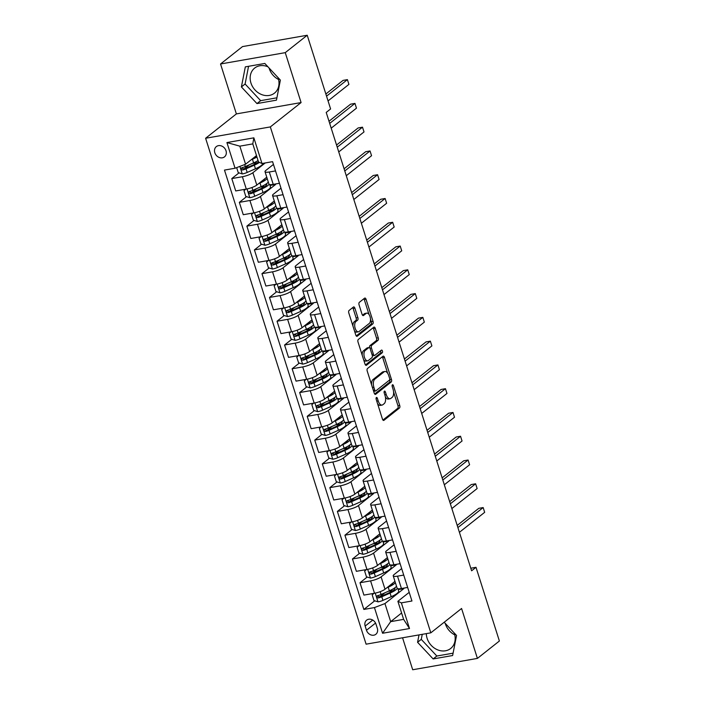 <?xml version="1.0" encoding="UTF-8"?>
<svg xmlns="http://www.w3.org/2000/svg" width="705" height="705" viewBox="0 0 705 705"><rect width="100%" height="100%" fill="white"/><g stroke="black" fill="none" stroke-linecap="round" stroke-linejoin="round"><path stroke-width="1.06" d="M376.373 397.523A1.41 0.705 80.1 0 0 376.179 399.312L382.471 419.149A2.009 1.005 80.1 0 0 383.679 420.444A2.009 1.005 80.1 0 0 383.925 420.33L399.453 408.036A2.009 1.005 80.1 0 0 399.726 405.49L393.434 385.653A1.41 0.705 80.1 0 0 392.588 384.745A1.41 0.705 80.1 0 0 392.412 384.824A1.41 0.705 80.1 0 0 392.227 386.604L393.037 389.178A6.433 3.208 80.1 0 1 392.174 397.338L390.878 398.36A6.433 3.208 80.1 0 1 390.094 398.722A6.433 3.208 80.1 0 1 386.225 394.571L385.415 392.006A1.41 0.705 80.1 0 0 384.569 391.099A1.41 0.705 80.1 0 0 384.392 391.178A1.41 0.705 80.1 0 0 384.207 392.958L385.018 395.523A6.433 3.208 80.1 0 1 384.154 403.683L382.859 404.714A6.433 3.208 80.1 0 1 382.075 405.075A6.433 3.208 80.1 0 1 378.206 400.925L377.387 398.351A1.41 0.705 80.1 0 0 376.54 397.444A1.41 0.705 80.1 0 0 376.373 397.523M267.935 66.79A15.977 13.369 -128.4 0 0 254.664 68.068A15.977 13.369 -128.4 0 0 250.936 82.978A15.977 13.369 -128.4 0 0 274.501 93.122A15.977 13.369 -128.4 0 0 278.219 78.202A15.977 13.369 -128.4 0 0 278.008 77.559M269.063 68.006A15.977 13.369 -128.4 0 0 269.222 68.508A15.977 13.369 -128.4 0 0 278.581 79.489M214.813 152.712A6.556 5.49 -128.4 0 0 224.481 156.871A6.556 5.49 -128.4 0 0 226.005 150.747A6.556 5.49 -128.4 0 0 216.347 146.587A6.556 5.49 -128.4 0 0 214.813 152.712M454.179 632.931A15.977 13.369 51.6 0 1 454.399 633.566A15.977 13.369 51.6 0 1 450.671 648.485A15.977 13.369 51.6 0 1 427.115 638.351A15.977 13.369 51.6 0 1 426.322 633.619M445.243 623.37A15.977 13.369 -128.4 0 0 445.393 623.881A15.977 13.369 -128.4 0 0 454.751 634.861M354.888 308.2A2.009 1.005 80.1 0 0 353.681 306.904A2.009 1.005 80.1 0 0 353.434 307.019L349.081 310.464A2.009 1.005 80.1 0 0 348.808 313.011L355.796 335.042A2.009 1.005 80.1 0 0 357.003 336.338A2.009 1.005 80.1 0 0 357.25 336.223L372.778 323.939A2.009 1.005 80.1 0 0 373.051 321.383L366.062 299.352A2.009 1.005 80.1 0 0 364.846 298.056A2.009 1.005 80.1 0 0 364.608 298.171L359.339 302.339A2.009 1.005 80.1 0 0 359.074 304.886L362.062 314.315A2.009 1.005 80.1 0 0 363.269 315.611A2.009 1.005 80.1 0 0 363.516 315.496L366.124 313.434A5.376 2.679 80.1 0 1 366.785 313.126A5.376 2.679 80.1 0 1 370.204 317.276A5.376 2.679 80.1 0 1 369.297 323.419L359.074 331.517A5.376 2.679 80.1 0 1 358.413 331.817A5.376 2.679 80.1 0 1 354.994 327.675A5.376 2.679 80.1 0 1 355.902 321.524L357.611 320.176A2.009 1.005 80.1 0 0 357.876 317.629L354.888 308.2L353.135 308.508A2.009 1.005 80.1 0 0 352.685 307.609M301.088 102.569L285.252 52.646L307.221 35.25L242.511 46.592L220.542 63.988L236.378 113.91L205.613 138.259L270.332 126.918L301.088 102.569L236.378 113.91M402.564 637.787L412.698 669.75L477.408 658.408L461.572 608.486L430.817 632.834L270.332 126.918M477.408 658.408L499.387 641.012L476.007 567.313L470.799 568.23M307.221 35.25L330.601 108.949L326.212 112.43L471.61 570.794L476.007 567.313M367.49 368.521A2.009 1.005 80.1 0 0 367.226 371.077L374.214 393.099A2.009 1.005 80.1 0 0 375.421 394.403A2.009 1.005 80.1 0 0 375.668 394.289L391.196 381.995A2.009 1.005 80.1 0 0 391.469 379.449L384.481 357.417A2.009 1.005 80.1 0 0 383.264 356.122A2.009 1.005 80.1 0 0 383.026 356.228L367.49 368.521M365.005 364.071L358.017 342.04A2.009 1.005 80.1 0 1 358.281 339.493L373.817 327.199A2.009 1.005 80.1 0 1 374.055 327.085A2.009 1.005 80.1 0 1 375.271 328.389L378.259 337.81A2.009 1.005 80.1 0 1 377.986 340.365L371.694 345.344A2.009 1.005 80.1 0 0 371.42 347.9L373.403 354.157A2.009 1.005 80.1 0 0 374.611 355.452A2.009 1.005 80.1 0 0 374.857 355.338L381.414 350.147A1.41 0.705 80.1 0 1 381.59 350.068A1.41 0.705 80.1 0 1 382.48 351.152A1.41 0.705 80.1 0 1 382.242 352.756L366.459 365.26A2.009 1.005 80.1 0 1 366.212 365.366A2.009 1.005 80.1 0 1 365.005 364.071M377.334 628.358L376.003 624.172A6.354 5.314 -128.4 0 0 366.644 620.144A6.354 5.314 -128.4 0 0 365.155 626.066L366.485 630.252A6.354 5.314 -128.4 0 0 375.853 634.28A6.354 5.314 -128.4 0 0 377.334 628.358M205.613 138.259L366.098 644.176L430.817 632.834M401.594 612.998L390.676 621.643L403.621 619.369L397.884 601.303L401.365 602.863L411.949 601.004L272.579 161.656L261.996 163.516L258.515 161.956L252.787 143.891L239.841 146.155L245.578 164.221L256.497 155.576M401.365 602.863L409.508 628.534L382.577 633.257L374.434 607.578L384.948 603.568L403.842 588.613L403.683 588.129M374.743 600.819L363.851 609.437L374.434 607.578M363.851 609.437L224.481 170.09L235.065 168.231L226.922 142.56L253.853 137.836L261.996 163.516M285.252 52.646L220.542 63.988M384.948 603.568L390.676 621.643L382.577 633.257M238.986 172.884L231.795 178.576L242.37 176.726A8.196 1.851 -17.6 0 0 252.883 172.716L265.221 162.952M231.795 178.576L235.717 190.94L246.301 189.081A8.196 1.851 -17.6 0 0 256.805 185.08L266.763 177.202M246.53 196.651L239.339 202.353L249.914 200.493A8.196 1.851 -17.6 0 0 260.427 196.492L275.629 184.454L275.479 183.97M239.339 202.353L243.26 214.717L253.835 212.857A8.196 1.851 -17.6 0 0 264.349 208.847L274.298 200.969M254.073 220.427L246.873 226.129L257.457 224.269A8.196 1.851 -17.6 0 0 267.97 220.26L283.172 208.231L283.022 207.746M246.873 226.129L250.795 238.484L261.379 236.633A8.196 1.851 -17.6 0 0 271.892 232.624L281.841 224.745M261.617 244.203L254.417 249.896L265.001 248.045A8.196 1.851 -17.6 0 0 275.514 244.036L290.716 231.998L290.566 231.522M254.417 249.896L258.338 262.26L268.922 260.409A8.196 1.851 -17.6 0 0 279.436 256.4L289.385 248.521M269.16 267.979L261.96 273.672L272.544 271.822A8.196 1.851 -17.6 0 0 283.049 267.812L298.259 255.774L298.1 255.298M261.96 273.672L265.882 286.036L276.466 284.185A8.196 1.851 -17.6 0 0 286.97 280.176L296.928 272.297M276.695 291.747L269.504 297.448L280.079 295.598A8.196 1.851 -17.6 0 0 290.592 291.588L305.803 279.55L305.644 279.065M269.504 297.448L273.425 309.812L284 307.953A8.196 1.851 -17.6 0 0 294.514 303.943L304.472 296.074M284.238 315.523L277.047 321.224L287.622 319.365A8.196 1.851 -17.6 0 0 298.136 315.355L313.337 303.326L313.187 302.842M277.047 321.224L280.969 333.588L291.544 331.729A8.196 1.851 -17.6 0 0 302.057 327.719L312.007 319.841M291.782 339.299L284.582 345.001L295.166 343.141A8.196 1.851 -17.6 0 0 305.679 339.131L320.881 327.094L320.731 326.618M284.582 345.001L288.504 357.356L299.087 355.505A8.196 1.851 -17.6 0 0 309.601 351.495L319.55 343.617M299.325 363.075L292.126 368.768L302.709 366.917A8.196 1.851 -17.6 0 0 313.223 362.908L328.424 350.87L328.274 350.394M292.126 368.768L296.047 381.132L306.631 379.281A8.196 1.851 -17.6 0 0 317.144 375.271L327.094 367.393M306.869 386.851L299.669 392.544L310.253 390.693A8.196 1.851 -17.6 0 0 320.757 386.684L335.968 374.646L335.809 374.161M299.669 392.544L303.591 404.908L314.174 403.057A8.196 1.851 -17.6 0 0 324.679 399.048L334.637 391.169M314.404 410.618L307.213 416.32L317.788 414.461A8.196 1.851 -17.6 0 0 328.301 410.46L343.502 398.422L343.353 397.937M307.213 416.32L311.134 428.684L321.709 426.825A8.196 1.851 -17.6 0 0 332.222 422.815L342.172 414.937M321.947 434.395L314.747 440.096L325.331 438.237A8.196 1.851 -17.6 0 0 335.844 434.227L351.046 422.198L350.896 421.713M314.747 440.096L318.669 452.46L329.253 450.601A8.196 1.851 -17.6 0 0 339.766 446.591L349.715 438.713M329.491 458.171L322.291 463.864L332.875 462.013A8.196 1.851 -17.6 0 0 343.388 458.003L358.589 445.965L358.44 445.489M322.291 463.864L326.212 476.227L336.796 474.377A8.196 1.851 -17.6 0 0 347.309 470.367L357.259 462.489M337.034 481.947L329.834 487.64L340.418 485.789A8.196 1.851 -17.6 0 0 350.931 481.779L366.133 469.741L365.983 469.266M329.834 487.64L333.756 500.004L344.34 498.153A8.196 1.851 -17.6 0 0 354.853 494.143L364.802 486.265M344.569 505.723L337.378 511.416L347.962 509.565A8.196 1.851 -17.6 0 0 358.466 505.555L373.676 493.518L373.518 493.033M337.378 511.416L341.299 523.78L351.883 521.92A8.196 1.851 -17.6 0 0 362.388 517.919L372.346 510.041M352.112 529.49L344.921 535.192L355.496 533.332A8.196 1.851 -17.6 0 0 366.01 529.323L381.211 517.294L381.061 516.809M344.921 535.192L348.843 547.556L359.418 545.696A8.196 1.851 -17.6 0 0 369.931 541.687L379.88 533.808M359.656 553.266L352.456 558.968L363.04 557.109A8.196 1.851 -17.6 0 0 373.553 553.099L388.755 541.061L388.605 540.585M352.456 558.968L356.377 571.323L366.961 569.473A8.196 1.851 -17.6 0 0 377.475 565.463L387.424 557.585M367.199 577.042L359.999 582.735L370.583 580.885A8.196 1.851 -17.6 0 0 381.097 576.875L396.298 564.837L396.148 564.361M359.999 582.735L363.921 595.099L374.505 593.249A8.196 1.851 -17.6 0 0 385.018 589.239L394.967 581.361M409.2 592.35L397.884 601.303M401.656 568.574L394.033 574.61A8.196 1.851 -17.6 0 0 393.223 575.862A8.196 1.851 -17.6 0 0 397.514 576.161L403.718 575.077M394.121 544.798L386.499 550.834A8.196 1.851 -17.6 0 0 385.679 552.086A8.196 1.851 -17.6 0 0 389.971 552.394L396.184 551.301M386.578 521.021L378.955 527.058A8.196 1.851 -17.6 0 0 378.136 528.309A8.196 1.851 -17.6 0 0 382.436 528.618L388.64 527.525M379.034 497.254L371.412 503.282A8.196 1.851 -17.6 0 0 370.601 504.533A8.196 1.851 -17.6 0 0 374.893 504.842L381.097 503.758M371.491 473.478L363.868 479.515A8.196 1.851 -17.6 0 0 363.057 480.766A8.196 1.851 -17.6 0 0 367.349 481.066L373.553 479.982M363.947 449.702L356.325 455.738A8.196 1.851 -17.6 0 0 355.514 456.99A8.196 1.851 -17.6 0 0 359.806 457.289L366.018 456.205M356.413 425.926L348.79 431.962A8.196 1.851 -17.6 0 0 347.97 433.214A8.196 1.851 -17.6 0 0 352.271 433.522L358.475 432.429M348.869 402.15L341.246 408.186A8.196 1.851 -17.6 0 0 340.427 409.438A8.196 1.851 -17.6 0 0 344.727 409.746L350.931 408.653M341.326 378.382L333.703 384.41A8.196 1.851 -17.6 0 0 332.892 385.661A8.196 1.851 -17.6 0 0 337.184 385.97L343.388 384.886M333.782 354.606L326.159 360.643A8.196 1.851 -17.6 0 0 325.349 361.894A8.196 1.851 -17.6 0 0 329.64 362.194L335.844 361.11M326.239 330.83L318.616 336.867A8.196 1.851 -17.6 0 0 317.805 338.118A8.196 1.851 -17.6 0 0 322.097 338.426L328.31 337.334M318.704 307.054L311.081 313.09A8.196 1.851 -17.6 0 0 310.262 314.342A8.196 1.851 -17.6 0 0 314.562 314.65L320.766 313.558M311.161 283.278L303.538 289.314A8.196 1.851 -17.6 0 0 302.727 290.566A8.196 1.851 -17.6 0 0 307.019 290.874L313.223 289.79M303.617 259.511L295.994 265.547A8.196 1.851 -17.6 0 0 295.183 266.798A8.196 1.851 -17.6 0 0 299.475 267.098L305.679 266.014M296.074 235.734L288.451 241.771A8.196 1.851 -17.6 0 0 287.64 243.022A8.196 1.851 -17.6 0 0 291.932 243.322L298.136 242.238M288.539 211.958L280.907 217.995A8.196 1.851 -17.6 0 0 280.096 219.246A8.196 1.851 -17.6 0 0 284.388 219.555L290.601 218.462M280.995 188.182L273.373 194.219A8.196 1.851 -17.6 0 0 272.553 195.47A8.196 1.851 -17.6 0 0 276.853 195.778L283.058 194.686M273.452 164.415L265.829 170.443A8.196 1.851 -17.6 0 0 265.018 171.694A8.196 1.851 -17.6 0 0 269.31 172.002L275.514 170.918M403.842 588.613L398.21 589.6M384.868 592.799L379.634 596.941L378.039 596.236M377.325 569.023L372.09 573.165L370.495 572.46M369.79 545.247L364.547 549.398M362.247 521.471L357.003 525.622L355.408 524.908M354.703 497.704L349.469 501.845L347.873 501.132M347.16 473.927L341.925 478.069L340.33 477.364M339.616 450.151L334.382 454.293L332.786 453.588M332.081 426.375L326.838 430.526L325.243 429.812M324.538 402.599L319.303 406.75L317.699 406.036M316.994 378.832L311.76 382.974L310.165 382.26M309.451 355.056L304.216 359.197L302.621 358.493M301.907 331.279L296.673 335.43M294.373 307.503L289.129 311.654L287.534 310.94M286.829 283.736L281.595 287.878L279.991 287.164M279.286 259.96L274.051 264.102L272.456 263.397M271.742 236.184L266.508 240.326M264.208 212.408L258.964 216.558L257.369 215.845M256.664 188.632L251.421 192.782L249.826 192.068M249.121 164.864L243.886 169.006L242.282 168.292M393.223 575.862L397.144 588.226A8.196 1.851 -17.6 0 0 401.436 588.525L407.64 587.441M396.298 564.837L390.667 565.824M385.679 552.086L389.601 564.449A8.196 1.851 -17.6 0 0 393.892 564.749L400.105 563.665M378.136 528.309L382.057 540.673A8.196 1.851 -17.6 0 0 386.358 540.982L392.562 539.889M388.755 541.061L383.123 542.048M370.601 504.533L374.522 516.897A8.196 1.851 -17.6 0 0 378.814 517.206L385.018 516.113M381.211 517.294L375.58 518.281M363.057 480.766L366.979 493.121A8.196 1.851 -17.6 0 0 371.271 493.429L377.475 492.346M373.676 493.518L368.036 494.505M355.514 456.99L359.435 469.354A8.196 1.851 -17.6 0 0 363.727 469.653L369.94 468.569M366.133 469.741L360.502 470.728M347.97 433.214L351.892 445.578A8.196 1.851 -17.6 0 0 356.192 445.886L362.396 444.793M358.589 445.965L352.958 446.952M340.427 409.438L344.348 421.801A8.196 1.851 -17.6 0 0 348.649 422.11L354.853 421.017M351.046 422.198L345.415 423.185M332.892 385.661L336.814 398.025A8.196 1.851 -17.6 0 0 341.105 398.334L347.309 397.25M343.502 398.422L337.871 399.409M325.349 361.894L329.27 374.249A8.196 1.851 -17.6 0 0 333.562 374.558L339.766 373.474M335.968 374.646L330.328 375.633M317.805 338.118L321.727 350.482A8.196 1.851 -17.6 0 0 326.018 350.782L332.231 349.698M328.424 350.87L322.793 351.857M310.262 314.342L314.183 326.706A8.196 1.851 -17.6 0 0 318.484 327.014L324.688 325.921M320.881 327.094L315.25 328.081M302.727 290.566L306.649 302.93A8.196 1.851 -17.6 0 0 310.94 303.238L317.144 302.145M313.337 303.326L307.706 304.313M295.183 266.798L299.105 279.154A8.196 1.851 -17.6 0 0 303.397 279.462L309.601 278.378M305.803 279.55L300.163 280.537M287.64 243.022L291.562 255.386A8.196 1.851 -17.6 0 0 295.853 255.686L302.057 254.602M298.259 255.774L292.619 256.761M280.096 219.246L284.018 231.61A8.196 1.851 -17.6 0 0 288.31 231.91L294.523 230.826M290.716 231.998L285.084 232.985M272.553 195.47L276.475 207.834A8.196 1.851 -17.6 0 0 280.775 208.142L286.979 207.05M283.172 208.231L277.541 209.218M265.018 171.694L268.94 184.058A8.196 1.851 -17.6 0 0 273.232 184.366L279.436 183.274M275.629 184.454L269.997 185.441M245.578 164.221L235.065 168.231M403.621 619.369L409.508 628.534M226.922 142.56L239.841 146.155M253.853 137.836L252.787 143.891M419.017 634.905L417.571 642.29L433.143 658.937L452.628 655.527L456.549 635.461L444.185 622.242M245.322 66.869L241.401 86.927L256.964 103.573L276.457 100.163L280.379 80.097L264.816 63.45L245.322 66.869M422.251 634.333L421.264 639.373L436.827 656.02L453.086 653.174M436.827 656.02L433.143 658.937M421.264 639.373L417.571 642.29M248.557 66.305L245.093 84.01L260.656 100.656L276.915 97.801M260.656 100.656L256.964 103.573M245.093 84.01L241.401 86.927M377.536 403.586A6.433 3.208 80.1 0 0 380.321 405.384L382.075 405.075M385.379 396.933A6.433 3.208 80.1 0 0 388.349 399.03L390.094 398.722M382.93 420.048L397.708 408.345A2.009 1.005 80.1 0 0 397.981 405.798L393.584 391.954M387.662 373.289L382.727 357.726A2.009 1.005 80.1 0 0 382.277 356.827M374.663 393.998L389.442 382.304A2.009 1.005 80.1 0 0 389.715 379.748L389.68 379.642M374.769 390.094A1.41 0.705 80.1 0 0 375.615 391.002A1.41 0.705 80.1 0 0 375.783 390.923L389.416 380.136A1.41 0.705 80.1 0 0 389.609 378.347L388.746 375.642A6.433 3.208 80.1 0 0 384.877 371.491A6.433 3.208 80.1 0 0 384.093 371.852L374.778 379.228A6.433 3.208 80.1 0 0 373.906 387.389L374.769 390.094L373.333 390.341M384.877 371.491L383.123 371.799A6.433 3.208 80.1 0 0 382.339 372.161L384.093 371.852M371.614 384.912A6.433 3.208 80.1 0 1 373.024 379.537L382.339 372.161M369.552 347.75A2.009 1.005 80.1 0 1 369.94 345.653L376.241 340.674A2.009 1.005 80.1 0 0 376.514 338.118L373.518 328.689A2.009 1.005 80.1 0 0 373.068 327.799M372.31 355.567A2.009 1.005 80.1 0 0 372.866 355.761L374.611 355.452M365.454 364.97L380.497 353.064A1.41 0.705 80.1 0 0 380.506 350.861M365.155 350.517A5.376 2.679 80.1 0 0 364.247 356.668A5.376 2.679 80.1 0 0 367.666 360.81A5.376 2.679 80.1 0 0 368.327 360.511L371.923 357.655A2.009 1.005 80.1 0 0 372.196 355.108L370.213 348.852A2.009 1.005 80.1 0 0 369.006 347.556A2.009 1.005 80.1 0 0 368.759 347.671L365.155 350.517L363.41 350.826A5.376 2.679 80.1 0 0 362.229 355.32M363.586 359.62A5.376 2.679 80.1 0 0 365.921 361.119L367.666 360.81M367.525 347.891A2.009 1.005 80.1 0 0 367.252 347.865A2.009 1.005 80.1 0 0 367.005 347.979L368.759 347.671M363.41 350.826L367.005 347.979M352.958 326.107A5.376 2.679 80.1 0 1 354.157 321.832L355.858 320.484A2.009 1.005 80.1 0 0 356.131 317.937L353.135 308.508M354.439 330.777A5.376 2.679 80.1 0 0 356.668 332.125L358.413 331.817M366.785 313.126L365.031 313.434A5.376 2.679 80.1 0 0 364.379 313.743L366.124 313.434M362.52 315.214L364.379 313.743M369.006 314.474L364.309 299.66A2.009 1.005 80.1 0 0 363.859 298.761M356.245 335.941L371.024 324.238A2.009 1.005 80.1 0 0 371.297 321.692L370.495 319.145M373.95 593.346L372.187 594.879L373.994 600.581L378.1 601.867A5.428 1.225 -17.6 0 0 382.938 600.378L391.213 596.712A15.669 3.543 -17.6 0 0 398.651 591.01L397.92 588.701M392.614 590.94A13.007 2.935 -17.6 0 0 392.077 590.975L389.019 591.204A7.473 1.692 162.4 0 1 388.411 591.231M386.807 587.82L388.199 587.203A15.669 3.543 -17.6 0 0 395.364 582.603M389.142 585.97A13.007 2.935 -17.6 0 0 393.064 582.868M396.51 586.216A15.669 3.543 162.4 0 1 389.345 590.816L381.07 594.482A5.428 1.225 162.4 0 1 377.651 595.663C376.399 596.774 376.637 597.532 378.373 597.946A5.428 1.225 -17.6 0 0 381.793 596.765L390.068 593.099A15.669 3.543 -17.6 0 0 397.276 588.428M394.747 587.873A13.007 2.935 162.4 0 1 394.967 588.208A13.007 2.935 162.4 0 1 388.799 592.931L380.515 596.597A2.767 0.626 162.4 0 1 379.634 596.941L378.373 597.946M459.404 532.328L484.67 512.323L483.163 507.565L478.792 508.331L457.219 525.419M390.746 585.044A13.007 2.935 -17.6 0 0 390.279 585.071M377.651 595.663L377.193 595.884M484.67 512.323L483.163 507.565L457.898 527.569M366.415 569.57L364.644 571.103L366.459 576.805L370.557 578.1A5.428 1.225 -17.6 0 0 375.395 576.602L383.679 572.936A15.669 3.543 -17.6 0 0 391.116 567.243L390.376 564.925M385.071 567.164A13.007 2.935 -17.6 0 0 384.533 567.199L381.476 567.428A7.473 1.692 162.4 0 1 380.867 567.454M379.272 564.044L380.656 563.427A15.669 3.543 -17.6 0 0 387.82 558.827M381.599 562.193A13.007 2.935 -17.6 0 0 385.52 559.091M388.966 562.449A15.669 3.543 162.4 0 1 381.802 567.04L373.527 570.706A5.428 1.225 162.4 0 1 370.107 571.887C368.856 572.998 369.094 573.755 370.83 574.17A5.428 1.225 -17.6 0 0 374.249 572.989L382.533 569.323A15.669 3.543 -17.6 0 0 389.742 564.652M387.204 564.097A13.007 2.935 162.4 0 1 387.424 564.432A13.007 2.935 162.4 0 1 381.255 569.164L372.98 572.821A2.767 0.626 162.4 0 1 372.099 573.165L370.83 574.17M451.861 508.552L477.135 488.547L475.619 483.789L471.248 484.555L449.675 501.643M383.203 561.268A13.007 2.935 -17.6 0 0 382.736 561.295M370.107 571.887L369.649 572.108M477.135 488.547L475.619 483.789L450.354 503.793M358.871 545.793L357.1 547.327L358.915 553.037L363.013 554.324A5.428 1.225 -17.6 0 0 367.851 552.826L376.135 549.16A15.669 3.543 -17.6 0 0 383.573 543.467L382.841 541.149M377.536 543.396A13.007 2.935 -17.6 0 0 376.99 543.423L373.932 543.652A7.473 1.692 162.4 0 1 373.324 543.678M371.729 540.268L373.121 539.651A15.669 3.543 -17.6 0 0 380.277 535.06M374.064 538.417A13.007 2.935 -17.6 0 0 377.977 535.324M381.423 538.673A15.669 3.543 162.4 0 1 374.267 543.264L365.983 546.93A5.428 1.225 162.4 0 1 362.564 548.111C361.312 549.221 361.559 549.979 363.286 550.393A5.428 1.225 -17.6 0 0 366.706 549.213L374.989 545.547A15.669 3.543 -17.6 0 0 382.198 540.876M379.66 540.321A13.007 2.935 162.4 0 1 379.889 540.656A13.007 2.935 162.4 0 1 373.712 545.388L365.437 549.054A2.767 0.626 162.4 0 1 364.555 549.389L362.952 548.684M444.326 484.776L469.592 464.771L468.085 460.021L463.714 460.788L442.132 477.867M375.659 537.501A13.007 2.935 -17.6 0 0 375.192 537.527M362.564 548.111L362.106 548.331M469.592 464.771L468.085 460.021L442.81 480.017M351.328 522.017L349.565 523.551L351.372 529.261L355.479 530.548A5.428 1.225 -17.6 0 0 360.317 529.05L368.592 525.392A15.669 3.543 -17.6 0 0 376.029 519.691L375.298 517.382M369.993 519.62A13.007 2.935 -17.6 0 0 369.455 519.647L366.388 519.876A7.473 1.692 162.4 0 1 365.78 519.911M364.185 516.492L365.578 515.875A15.669 3.543 -17.6 0 0 372.733 511.284M366.521 514.65A13.007 2.935 -17.6 0 0 370.433 511.548M373.888 514.897A15.669 3.543 162.4 0 1 366.723 519.488L358.44 523.154A5.428 1.225 162.4 0 1 355.02 524.335C353.778 525.445 354.016 526.203 355.752 526.617A5.428 1.225 -17.6 0 0 359.171 525.437L367.446 521.77A15.669 3.543 -17.6 0 0 374.655 517.109M372.125 516.553A13.007 2.935 162.4 0 1 372.346 516.88A13.007 2.935 162.4 0 1 366.168 521.612L357.893 525.278A2.767 0.626 162.4 0 1 357.012 525.622L355.752 526.617M436.783 461L462.048 440.995L460.541 436.245L456.17 437.012L434.588 454.09M368.125 513.725A13.007 2.935 -17.6 0 0 367.649 513.751M355.02 524.335L354.562 524.564M462.048 440.995L460.541 436.245L435.276 456.25M343.784 498.25L342.022 499.783L343.829 505.485L347.935 506.772A5.428 1.225 -17.6 0 0 352.773 505.282L361.048 501.616A15.669 3.543 -17.6 0 0 368.486 495.915L367.754 493.606M362.449 495.844A13.007 2.935 -17.6 0 0 361.912 495.879L358.854 496.108A7.473 1.692 162.4 0 1 358.246 496.135M356.642 492.716L358.034 492.108A15.669 3.543 -17.6 0 0 365.199 487.508M358.977 490.874A13.007 2.935 -17.6 0 0 362.89 487.772M366.344 491.121A15.669 3.543 162.4 0 1 359.18 495.721L350.905 499.387A5.428 1.225 162.4 0 1 347.486 500.559C346.234 501.669 346.472 502.436 348.208 502.841A5.428 1.225 -17.6 0 0 351.628 501.66L359.902 498.003A15.669 3.543 -17.6 0 0 367.111 493.333M364.582 492.777A13.007 2.935 162.4 0 1 364.802 493.112A13.007 2.935 162.4 0 1 358.633 497.836L350.35 501.502A2.767 0.626 162.4 0 1 349.469 501.845L348.208 502.841M429.239 437.223L454.505 417.228L452.998 412.469L448.627 413.236L427.045 430.314M360.581 489.949A13.007 2.935 -17.6 0 0 360.114 489.975M347.486 500.559L347.027 500.788M454.505 417.228L452.998 412.469L427.732 432.473M336.241 474.474L334.478 476.007L336.294 481.709L340.392 483.004A5.428 1.225 -17.6 0 0 345.23 481.506L353.513 477.84A15.669 3.543 -17.6 0 0 360.942 472.147L360.211 469.83M354.906 472.068A13.007 2.935 -17.6 0 0 354.368 472.103L351.31 472.332A7.473 1.692 162.4 0 1 350.702 472.359M349.107 468.948L350.491 468.332A15.669 3.543 -17.6 0 0 357.655 463.731M351.434 467.098A13.007 2.935 -17.6 0 0 355.355 463.996M358.801 467.345A15.669 3.543 162.4 0 1 351.636 471.945L343.361 475.611A5.428 1.225 162.4 0 1 339.942 476.791C338.691 477.902 338.929 478.66 340.665 479.074A5.428 1.225 -17.6 0 0 344.084 477.893L352.359 474.227A15.669 3.543 -17.6 0 0 359.576 469.556M357.038 469.001A13.007 2.935 162.4 0 1 357.259 469.336A13.007 2.935 162.4 0 1 351.09 474.06L342.806 477.726A2.767 0.626 162.4 0 1 341.934 478.069L340.665 479.074M421.696 413.456L446.97 393.452L445.454 388.693L441.083 389.46L419.51 406.547M353.038 466.172A13.007 2.935 -17.6 0 0 352.57 466.199M339.942 476.791L339.484 477.012M446.97 393.452L445.454 388.693L420.189 408.697M328.706 450.698L326.935 452.231L328.75 457.933L332.848 459.228A5.428 1.225 -17.6 0 0 337.686 457.73L345.97 454.064A15.669 3.543 -17.6 0 0 353.408 448.371L352.667 446.053M347.362 448.292A13.007 2.935 -17.6 0 0 346.825 448.327L343.767 448.556A7.473 1.692 162.4 0 1 343.159 448.583M341.564 445.172L342.947 444.555A15.669 3.543 -17.6 0 0 350.112 439.964M343.89 443.322A13.007 2.935 -17.6 0 0 347.812 440.228M351.257 443.577A15.669 3.543 162.4 0 1 344.102 448.168L335.818 451.834A5.428 1.225 162.4 0 1 332.399 453.015C331.147 454.126 331.394 454.884 333.121 455.298A5.428 1.225 -17.6 0 0 336.541 454.117L344.824 450.451A15.669 3.543 -17.6 0 0 352.033 445.78M349.495 445.225A13.007 2.935 162.4 0 1 349.724 445.56A13.007 2.935 162.4 0 1 343.546 450.292L335.272 453.95A2.767 0.626 162.4 0 1 334.39 454.293L333.121 455.298M414.161 389.68L439.426 369.676L437.92 364.926L433.54 365.692L411.967 382.771M345.494 442.396A13.007 2.935 -17.6 0 0 345.027 442.432M332.399 453.015L331.94 453.236M439.426 369.676L437.92 364.926L412.645 384.921M321.163 426.922L319.4 428.455L321.207 434.165L325.305 435.452A5.428 1.225 -17.6 0 0 330.143 433.954L338.426 430.288A15.669 3.543 -17.6 0 0 345.864 424.595L345.133 422.286M339.828 424.525A13.007 2.935 -17.6 0 0 339.281 424.551L336.223 424.78A7.473 1.692 162.4 0 1 335.615 424.815M334.02 421.396L335.413 420.779A15.669 3.543 -17.6 0 0 342.568 416.188M336.356 419.554A13.007 2.935 -17.6 0 0 340.268 416.452M343.714 419.801A15.669 3.543 162.4 0 1 336.558 424.392L328.274 428.058A5.428 1.225 162.4 0 1 324.855 429.239C323.604 430.35 323.851 431.107 325.578 431.522A5.428 1.225 -17.6 0 0 328.997 430.341L337.281 426.675A15.669 3.543 -17.6 0 0 344.489 422.004M341.96 421.458A13.007 2.935 162.4 0 1 342.181 421.784A13.007 2.935 162.4 0 1 336.003 426.516L327.728 430.182A2.767 0.626 162.4 0 1 326.847 430.517L325.578 431.522M406.618 365.904L431.883 345.899L430.376 341.149L426.005 341.916L404.423 358.995M337.951 418.629A13.007 2.935 -17.6 0 0 337.483 418.655M324.855 429.239L324.397 429.46M431.883 345.899L430.376 341.149L405.111 361.145M313.619 403.145L311.857 404.679L313.663 410.389L317.77 411.676A5.428 1.225 -17.6 0 0 322.608 410.178L330.883 406.521A15.669 3.543 -17.6 0 0 338.321 400.819L337.589 398.51M332.284 400.748A13.007 2.935 -17.6 0 0 331.747 400.784L328.68 401.013A7.473 1.692 162.4 0 1 328.072 401.039M326.477 397.62L327.869 397.012A15.669 3.543 -17.6 0 0 335.034 392.412M328.812 395.778A13.007 2.935 -17.6 0 0 332.725 392.676M336.179 396.025A15.669 3.543 162.4 0 1 329.015 400.625L320.731 404.282A5.428 1.225 162.4 0 1 317.312 405.463C316.069 406.574 316.307 407.34 318.043 407.746A5.428 1.225 -17.6 0 0 321.462 406.565L329.737 402.907A15.669 3.543 -17.6 0 0 336.946 398.237M334.417 397.682A13.007 2.935 162.4 0 1 334.637 398.008A13.007 2.935 162.4 0 1 328.468 402.74L320.185 406.406A2.767 0.626 162.4 0 1 319.303 406.75L318.043 407.746M399.074 342.128L424.339 322.132L422.833 317.373L418.462 318.14L396.88 335.219M330.416 394.853A13.007 2.935 -17.6 0 0 329.94 394.879M317.312 405.463L316.853 405.692M424.339 322.132L422.833 317.373L397.567 337.378M306.076 379.378L304.313 380.911L306.12 386.613L310.226 387.9A5.428 1.225 -17.6 0 0 315.064 386.411L323.339 382.744A15.669 3.543 -17.6 0 0 330.777 377.043L330.046 374.734M324.741 376.972A13.007 2.935 -17.6 0 0 324.203 377.008L321.145 377.237A7.473 1.692 162.4 0 1 320.537 377.263M318.933 373.853L320.326 373.236A15.669 3.543 -17.6 0 0 327.49 368.636M321.269 372.002A13.007 2.935 -17.6 0 0 325.181 368.9M328.636 372.249A15.669 3.543 162.4 0 1 321.471 376.849L313.196 380.515A5.428 1.225 162.4 0 1 309.777 381.696C308.526 382.797 308.764 383.564 310.5 383.978A5.428 1.225 -17.6 0 0 313.919 382.797L322.194 379.131A15.669 3.543 -17.6 0 0 329.402 374.461M326.873 373.906A13.007 2.935 162.4 0 1 327.094 374.24A13.007 2.935 162.4 0 1 320.925 378.964L312.641 382.63A2.767 0.626 162.4 0 1 311.76 382.974L310.5 383.978M391.531 318.352L416.796 298.356L415.289 293.597L410.918 294.364L389.336 311.443M322.872 371.077A13.007 2.935 -17.6 0 0 322.405 371.103M309.777 381.696L309.319 381.916M416.796 298.356L415.289 293.597L390.024 313.602M298.532 355.602L296.77 357.135L298.585 362.837L302.683 364.132A5.428 1.225 -17.6 0 0 307.521 362.634L315.805 358.968A15.669 3.543 -17.6 0 0 323.234 353.275L322.502 350.958M317.197 353.196A13.007 2.935 -17.6 0 0 316.66 353.231L313.602 353.461A7.473 1.692 162.4 0 1 312.994 353.487M311.399 350.077L312.782 349.46A15.669 3.543 -17.6 0 0 319.947 344.86M313.725 348.226A13.007 2.935 -17.6 0 0 317.647 345.124M321.092 348.473A15.669 3.543 162.4 0 1 313.928 353.073L305.653 356.739A5.428 1.225 162.4 0 1 302.233 357.92C300.982 359.03 301.22 359.788 302.956 360.202A5.428 1.225 -17.6 0 0 306.375 359.021L314.659 355.355A15.669 3.543 -17.6 0 0 321.868 350.685M319.33 350.129A13.007 2.935 162.4 0 1 319.55 350.464A13.007 2.935 162.4 0 1 313.381 355.188L305.098 358.854A2.767 0.626 162.4 0 1 304.225 359.197L302.956 360.202M383.987 294.584L409.261 274.58L407.746 269.821L403.375 270.588L381.802 287.675M315.329 347.301A13.007 2.935 -17.6 0 0 314.862 347.327M302.233 357.92L301.775 358.14M409.261 274.58L407.746 269.821L382.48 289.825M290.998 331.826L289.226 333.359L291.042 339.07L295.139 340.356A5.428 1.225 -17.6 0 0 299.977 338.858L308.261 335.192A15.669 3.543 -17.6 0 0 315.699 329.499L314.959 327.182M309.654 329.429A13.007 2.935 -17.6 0 0 309.116 329.455L306.058 329.684A7.473 1.692 162.4 0 1 305.45 329.711M303.855 326.3L305.247 325.684A15.669 3.543 -17.6 0 0 312.403 321.092M306.19 324.45A13.007 2.935 -17.6 0 0 310.103 321.357M313.549 324.705A15.669 3.543 162.4 0 1 306.393 329.297L298.109 332.963A5.428 1.225 162.4 0 1 294.69 334.144C293.439 335.254 293.685 336.012 295.413 336.426A5.428 1.225 -17.6 0 0 298.832 335.245L307.116 331.579A15.669 3.543 -17.6 0 0 314.324 326.908M311.786 326.353A13.007 2.935 162.4 0 1 312.015 326.688A13.007 2.935 162.4 0 1 305.838 331.421L297.563 335.087A2.767 0.626 162.4 0 1 296.682 335.421L295.078 334.716M376.452 270.808L401.718 250.804L400.211 246.054L395.831 246.82L374.258 263.899M307.785 323.524A13.007 2.935 -17.6 0 0 307.318 323.56M294.69 334.144L294.232 334.364M401.718 250.804L400.211 246.054L374.937 266.049M283.454 308.05L281.692 309.583L283.498 315.294L287.596 316.58A5.428 1.225 -17.6 0 0 292.443 315.082L300.718 311.416A15.669 3.543 -17.6 0 0 308.156 305.723L307.424 303.414M302.119 305.653A13.007 2.935 -17.6 0 0 301.581 305.679L298.515 305.908A7.473 1.692 162.4 0 1 297.907 305.944M296.312 302.524L297.704 301.907A15.669 3.543 -17.6 0 0 304.86 297.316M298.647 300.683A13.007 2.935 -17.6 0 0 302.56 297.58M306.005 300.929A15.669 3.543 162.4 0 1 298.849 305.521L290.566 309.187A5.428 1.225 162.4 0 1 287.146 310.367C285.895 311.478 286.142 312.236 287.878 312.65A5.428 1.225 -17.6 0 0 291.288 311.469L299.572 307.803A15.669 3.543 -17.6 0 0 306.781 303.141M304.252 302.586A13.007 2.935 162.4 0 1 304.472 302.912A13.007 2.935 162.4 0 1 298.294 307.644L290.019 311.31A2.767 0.626 162.4 0 1 289.138 311.654L287.878 312.65M368.909 247.032L394.174 227.028L392.667 222.278L388.296 223.044L366.715 240.123M300.242 299.757A13.007 2.935 -17.6 0 0 299.775 299.784M287.146 310.367L286.688 310.588M394.174 227.028L392.667 222.278L367.402 242.282M275.911 284.282L274.148 285.816L275.955 291.517L280.061 292.804A5.428 1.225 -17.6 0 0 284.899 291.315L293.174 287.649A15.669 3.543 -17.6 0 0 300.612 281.947L299.881 279.638M294.575 281.877A13.007 2.935 -17.6 0 0 294.038 281.912L290.971 282.141A7.473 1.692 162.4 0 1 290.363 282.167M288.768 278.748L290.16 278.14A15.669 3.543 -17.6 0 0 297.325 273.54M291.103 276.906A13.007 2.935 -17.6 0 0 295.016 273.804M298.471 277.153A15.669 3.543 162.4 0 1 291.306 281.753L283.031 285.41A5.428 1.225 162.4 0 1 279.612 286.591C278.36 287.702 278.598 288.468 280.334 288.874A5.428 1.225 -17.6 0 0 283.754 287.693L292.029 284.036A15.669 3.543 -17.6 0 0 299.237 279.365M296.708 278.81A13.007 2.935 162.4 0 1 296.928 279.145A13.007 2.935 162.4 0 1 290.76 283.868L282.476 287.534A2.767 0.626 162.4 0 1 281.595 287.878L280.334 288.874M361.365 223.256L386.631 203.26L385.124 198.502L380.753 199.268L359.171 216.347M292.707 275.981A13.007 2.935 -17.6 0 0 292.24 276.007M279.612 286.591L279.154 286.82M386.631 203.26L385.124 198.502L359.858 218.506M268.367 260.506L266.605 262.04L268.411 267.741L272.518 269.028A5.428 1.225 -17.6 0 0 277.356 267.539L285.631 263.873A15.669 3.543 -17.6 0 0 293.068 258.171L292.337 255.862M287.032 258.101A13.007 2.935 -17.6 0 0 286.494 258.136L283.436 258.365A7.473 1.692 162.4 0 1 282.828 258.391M281.224 254.981L282.617 254.364A15.669 3.543 -17.6 0 0 289.781 249.764M283.56 253.13A13.007 2.935 -17.6 0 0 287.481 250.028M290.927 253.377A15.669 3.543 162.4 0 1 283.762 257.977L275.488 261.643A5.428 1.225 162.4 0 1 272.068 262.824C270.817 263.934 271.055 264.692 272.791 265.106A5.428 1.225 -17.6 0 0 276.21 263.926L284.485 260.26A15.669 3.543 -17.6 0 0 291.694 255.589M289.165 255.034A13.007 2.935 162.4 0 1 289.385 255.369A13.007 2.935 162.4 0 1 283.216 260.092L274.932 263.758A2.767 0.626 162.4 0 1 274.051 264.102L272.791 265.106M353.822 199.489L379.087 179.484L377.58 174.725L373.209 175.492L351.636 192.58M285.164 252.205A13.007 2.935 -17.6 0 0 284.697 252.231M272.068 262.824L271.61 263.044M379.087 179.484L377.58 174.725L352.315 194.73M260.824 236.73L259.061 238.264L260.876 243.965L264.974 245.261A5.428 1.225 -17.6 0 0 269.812 243.763L278.096 240.097A15.669 3.543 -17.6 0 0 285.534 234.404L284.794 232.086M279.488 234.324A13.007 2.935 -17.6 0 0 278.951 234.36L275.893 234.589A7.473 1.692 162.4 0 1 275.285 234.615M273.69 231.205L275.073 230.588A15.669 3.543 -17.6 0 0 282.238 225.988M276.016 229.354A13.007 2.935 -17.6 0 0 279.938 226.261M283.384 229.61A15.669 3.543 162.4 0 1 276.219 234.201L267.944 237.867A5.428 1.225 162.4 0 1 264.525 239.048C263.273 240.158 263.511 240.916 265.247 241.33A5.428 1.225 -17.6 0 0 268.667 240.149L276.95 236.483A15.669 3.543 -17.6 0 0 284.159 231.813M281.621 231.258A13.007 2.935 162.4 0 1 281.841 231.593A13.007 2.935 162.4 0 1 275.673 236.325L267.389 239.982A2.767 0.626 162.4 0 1 266.516 240.326L264.913 239.621M346.278 175.712L371.553 155.708L370.037 150.958L365.666 151.716L344.093 168.803M277.62 228.429A13.007 2.935 -17.6 0 0 277.153 228.455M264.525 239.048L264.067 239.268M371.553 155.708L370.037 150.958L344.771 170.954M253.289 212.954L251.518 214.487L253.333 220.198L257.431 221.485A5.428 1.225 -17.6 0 0 262.269 219.986L270.553 216.32A15.669 3.543 -17.6 0 0 277.99 210.628L277.259 208.31M271.954 210.557A13.007 2.935 -17.6 0 0 271.407 210.584L268.349 210.813A7.473 1.692 162.4 0 1 267.741 210.839M266.146 207.429L267.539 206.812A15.669 3.543 -17.6 0 0 274.694 202.22M268.482 205.578A13.007 2.935 -17.6 0 0 272.394 202.485M275.84 205.834A15.669 3.543 162.4 0 1 268.684 210.425L260.401 214.091A5.428 1.225 162.4 0 1 256.981 215.272C255.73 216.382 255.977 217.14 257.704 217.554A5.428 1.225 -17.6 0 0 261.123 216.373L269.407 212.707A15.669 3.543 -17.6 0 0 276.616 208.037M274.078 207.481A13.007 2.935 162.4 0 1 274.307 207.816A13.007 2.935 162.4 0 1 268.129 212.549L259.854 216.215A2.767 0.626 162.4 0 1 258.973 216.55L257.704 217.554M338.744 151.936L364.009 131.932L362.502 127.182L358.131 127.949L336.549 145.027M270.077 204.661A13.007 2.935 -17.6 0 0 269.61 204.688M256.981 215.272L256.523 215.492M364.009 131.932L362.502 127.182L337.228 147.178M245.745 189.178L243.983 190.711L245.789 196.422L249.896 197.708A5.428 1.225 -17.6 0 0 254.734 196.21L263.009 192.553A15.669 3.543 -17.6 0 0 270.447 186.851L269.715 184.543M264.41 186.781A13.007 2.935 -17.6 0 0 263.873 186.816L260.806 187.045A7.473 1.692 162.4 0 1 260.198 187.072M258.603 183.653L259.995 183.036A15.669 3.543 -17.6 0 0 267.151 178.444M260.938 181.811A13.007 2.935 -17.6 0 0 264.851 178.709M268.305 182.057A15.669 3.543 162.4 0 1 261.141 186.658L252.857 190.315A5.428 1.225 162.4 0 1 249.438 191.496C248.195 192.606 248.433 193.373 250.169 193.778A5.428 1.225 -17.6 0 0 253.588 192.597L261.863 188.94A15.669 3.543 -17.6 0 0 269.072 184.269M266.543 183.714A13.007 2.935 162.4 0 1 266.763 184.04A13.007 2.935 162.4 0 1 260.586 188.773L252.311 192.439A2.767 0.626 162.4 0 1 251.429 192.782L250.169 193.778M331.2 128.16L356.466 108.165L354.959 103.406L350.588 104.173L329.006 121.251M262.542 180.885A13.007 2.935 -17.6 0 0 262.066 180.912M249.438 191.496L248.98 191.725M356.466 108.165L354.959 103.406L329.693 123.41M236.66 167.623L238.246 172.646L242.353 173.932A5.428 1.225 -17.6 0 0 247.191 172.443L255.466 168.777A15.669 3.543 -17.6 0 0 262.947 163.349M256.867 163.005A13.007 2.935 -17.6 0 0 256.329 163.04L253.262 163.269A7.473 1.692 162.4 0 1 252.663 163.296M251.059 159.876L252.452 159.268A15.669 3.543 -17.6 0 0 256.928 156.942M253.395 158.035A13.007 2.935 -17.6 0 0 256.594 155.893M258.074 160.555A15.669 3.543 162.4 0 1 253.597 162.881L245.322 166.547A5.428 1.225 162.4 0 1 241.903 167.719C240.652 168.83 240.89 169.597 242.626 170.002A5.428 1.225 -17.6 0 0 246.045 168.83L254.32 165.164A15.669 3.543 -17.6 0 0 259.484 162.388M258.462 161.789A13.007 2.935 162.4 0 1 253.051 164.996L244.767 168.662A2.767 0.626 162.4 0 1 243.886 169.006L242.626 170.002M328.054 100.912L348.922 84.389L347.415 79.63L343.044 80.396L325.86 94.003M254.999 157.109A13.007 2.935 -17.6 0 0 254.531 157.136M241.903 167.719L241.445 167.949M348.922 84.389L347.415 79.63L326.547 96.153M252.883 172.716L256.805 185.08M260.427 196.492L264.349 208.847M267.97 220.26L271.892 232.624M275.514 244.036L279.436 256.4M283.049 267.812L286.97 280.176M290.592 291.588L294.514 303.943M298.136 315.355L302.057 327.719M305.679 339.131L309.601 351.495M313.223 362.908L317.144 375.271M320.757 386.684L324.679 399.048M328.301 410.46L332.222 422.815M335.844 434.227L339.766 446.591M343.388 458.003L347.309 470.367M350.931 481.779L354.853 494.143M358.466 505.555L362.388 517.919M366.01 529.323L369.931 541.687M373.553 553.099L377.475 565.463M381.097 576.875L385.018 589.239M397.514 576.161L401.436 588.525M370.583 580.885L374.505 593.249M363.04 557.109L366.961 569.473M389.971 552.394L393.892 564.749M355.496 533.332L359.418 545.696M382.436 528.618L386.358 540.982M347.962 509.565L351.883 521.92M374.893 504.842L378.814 517.206M340.418 485.789L344.34 498.153M367.349 481.066L371.271 493.429M332.875 462.013L336.796 474.377M359.806 457.289L363.727 469.653M325.331 438.237L329.253 450.601M352.271 433.522L356.192 445.886M317.788 414.461L321.709 426.825M344.727 409.746L348.649 422.11M310.253 390.693L314.174 403.057M337.184 385.97L341.105 398.334M302.709 366.917L306.631 379.281M329.64 362.194L333.562 374.558M295.166 343.141L299.087 355.505M322.097 338.426L326.018 350.782M287.622 319.365L291.544 331.729M314.562 314.65L318.484 327.014M280.079 295.598L284 307.953M307.019 290.874L310.94 303.238M272.544 271.822L276.466 284.185M299.475 267.098L303.397 279.462M265.001 248.045L268.922 260.409M291.932 243.322L295.853 255.686M257.457 224.269L261.379 236.633M284.388 219.555L288.31 231.91M249.914 200.493L253.835 212.857M276.853 195.778L280.775 208.142M242.37 176.726L246.301 189.081M269.31 172.002L273.232 184.366M375.553 623.079L366.485 630.252M372.751 620.065L365.155 626.066M376.77 401.171L378.206 400.925M384.075 392.236L385.415 392.006M384.798 394.818L386.225 394.571M392.103 385.891L393.434 385.653M397.981 405.798L399.726 405.49M397.708 408.345L399.453 408.036M383.414 420.418L383.925 420.33M376.056 398.589L377.387 398.351M382.727 357.726L384.481 357.417M389.715 379.748L391.469 379.449M389.442 382.304L391.196 381.995M375.148 394.377L375.668 394.289M373.024 379.537L374.778 379.228M372.478 387.635L373.906 387.389M373.518 328.689L375.271 328.389M376.514 338.118L378.259 337.81M376.241 340.674L377.986 340.365M369.94 345.653L371.694 345.344M369.905 348.164L371.42 347.9M371.976 354.404L373.403 354.157M380.497 353.064L382.242 352.756M365.939 365.349L366.459 365.26M356.131 317.937L357.876 317.629M355.858 320.484L357.611 320.176M354.157 321.832L355.902 321.524M363.005 315.593L363.516 315.496M364.309 299.66L366.062 299.352M371.297 321.692L373.051 321.383M371.024 324.238L372.778 323.939M356.739 336.32L357.25 336.223M375.227 593.108L377.995 601.841M390.068 593.099L391.213 596.712M392.077 590.975L391.672 589.706M388.199 587.203L389.345 590.816M381.793 596.765L382.938 600.378M380.18 591.68L381.07 594.482M367.684 569.332L370.451 578.065M382.533 569.323L383.679 572.936M384.533 567.199L384.137 565.93M380.656 563.427L381.802 567.04M374.249 572.989L375.395 576.602M372.637 567.904L373.527 570.706M360.14 545.564L362.916 554.289M374.989 545.547L376.135 549.16M376.99 543.423L376.593 542.163M373.121 539.651L374.267 543.264M366.706 549.213L367.851 552.826M365.093 544.128L365.983 546.93M364.555 549.389L363.286 550.393M352.606 521.788L355.373 530.512M367.446 521.77L368.592 525.392M369.455 519.647L369.05 518.386M365.578 515.875L366.723 519.488M359.171 525.437L360.317 529.05M357.558 520.352L358.44 523.154M345.062 498.012L347.829 506.745M359.902 498.003L361.048 501.616M361.912 495.879L361.506 494.61M358.034 492.108L359.18 495.721M351.628 501.66L352.773 505.282M350.015 496.584L350.905 499.387M337.519 474.236L340.286 482.969M352.359 474.227L353.513 477.84M354.368 472.103L353.963 470.834M350.491 468.332L351.636 471.945M344.084 477.893L345.23 481.506M342.471 472.808L343.361 475.611M329.975 450.46L332.742 459.193M344.824 450.451L345.97 454.064M346.825 448.327L346.428 447.058M342.947 444.555L344.102 448.168M336.541 454.117L337.686 457.73M334.928 449.032L335.818 451.834M322.432 426.692L325.208 435.417M337.281 426.675L338.426 430.288M339.281 424.551L338.885 423.291M335.413 420.779L336.558 424.392M328.997 430.341L330.143 433.954M327.384 425.256L328.274 428.058M314.897 402.916L317.664 411.649M329.737 402.907L330.883 406.521M331.747 400.784L331.341 399.515M327.869 397.012L329.015 400.625M321.462 406.565L322.608 410.178M319.85 401.489L320.731 404.282M307.354 379.14L310.121 387.873M322.194 379.131L323.339 382.744M324.203 377.008L323.798 375.739M320.326 373.236L321.471 376.849M313.919 382.797L315.064 386.411M312.306 377.713L313.196 380.515M299.81 355.364L302.577 364.097M314.659 355.355L315.805 358.968M316.66 353.231L316.254 351.962M312.782 349.46L313.928 353.073M306.375 359.021L307.521 362.634M304.763 353.936L305.653 356.739M292.267 331.597L295.043 340.321M307.116 331.579L308.261 335.192M309.116 329.455L308.719 328.186M305.247 325.684L306.393 329.297M298.832 335.245L299.977 338.858M297.219 330.16L298.109 332.963M296.682 335.421L295.413 336.426M284.732 307.821L287.499 316.545M299.572 307.803L300.718 311.416M301.581 305.679L301.176 304.419M297.704 301.907L298.849 305.521M291.288 311.469L292.443 315.082M289.676 306.384L290.566 309.187M277.188 284.044L279.955 292.778M292.029 284.036L293.174 287.649M294.038 281.912L293.632 280.643M290.16 278.14L291.306 281.753M283.754 287.693L284.899 291.315M282.141 282.617L283.031 285.41M269.645 260.268L272.412 269.002M284.485 260.26L285.631 263.873M286.494 258.136L286.089 256.867M282.617 254.364L283.762 257.977M276.21 263.926L277.356 267.539M274.598 258.841L275.488 261.643M262.101 236.492L264.868 245.225M276.95 236.483L278.096 240.097M278.951 234.36L278.554 233.091M275.073 230.588L276.219 234.201M268.667 240.149L269.812 243.763M267.054 235.065L267.944 237.867M266.516 240.326L265.247 241.33M254.558 212.725L257.334 221.449M269.407 212.707L270.553 216.32M271.407 210.584L271.011 209.323M267.539 206.812L268.684 210.425M261.123 216.373L262.269 219.986M259.511 211.288L260.401 214.091M247.023 188.949L249.79 197.673M261.863 188.94L263.009 192.553M263.873 186.816L263.467 185.547M259.995 183.036L261.141 186.658M253.588 192.597L254.734 196.21M251.976 187.512L252.857 190.315M239.867 166.398L242.247 173.906M254.32 165.164L255.466 168.777M256.329 163.04L255.924 161.771M252.452 159.268L253.597 162.881M246.045 168.83L247.191 172.443M244.688 164.565L245.322 166.547M373.861 391.31L375.615 391.002M367.252 347.865L369.006 347.556"/></g></svg>
